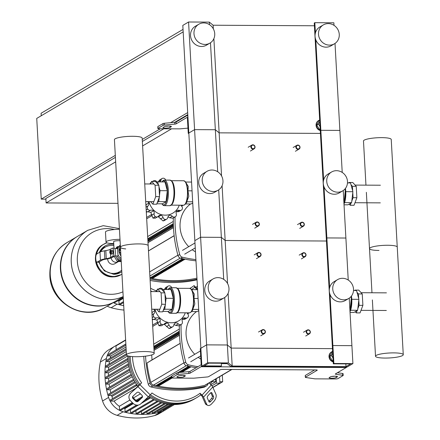 <?xml version="1.0" encoding="UTF-8"?>
<svg xmlns="http://www.w3.org/2000/svg" width="440" height="440" viewBox="0 0 440 440"><rect width="100%" height="100%" fill="white"/><g stroke="black" fill="none" stroke-linecap="round" stroke-linejoin="round"><path stroke-width="0.66" d="M346.654 366.993A2.739 0.875 90.3 0 1 346.28 367.505L335.379 373.951A1.826 0.325 176.8 0 0 335.291 374.061A1.826 0.325 176.8 0 0 335.748 374.248L342.733 375.276A1.826 0.325 -3.2 0 1 343.189 375.463A1.826 0.325 -3.2 0 1 343.096 375.579L337.937 378.625A1.826 0.325 -3.2 0 1 335.632 378.956L315.343 378.846A1.826 0.325 -3.2 0 1 314.55 378.796L305.795 377.504A1.826 0.325 -3.2 0 1 305.338 377.317A1.826 0.325 -3.2 0 1 305.432 377.207L317.174 370.271A1.826 0.325 176.8 0 0 317.268 370.156A1.826 0.325 176.8 0 0 316.019 369.919L222.624 369.413A1.826 0.325 -3.2 0 0 220.314 369.743L208.577 376.679A1.826 0.325 176.8 0 1 207.213 376.97L194.288 378.147A1.826 0.325 176.8 0 1 193.341 378.186L173.052 378.076A1.826 0.325 176.8 0 1 171.804 377.839L171.705 376.041A1.826 0.325 176.8 0 1 171.798 375.931L176.957 372.884A1.826 0.325 176.8 0 1 178.321 372.592L188.634 371.657A1.826 0.325 -3.2 0 0 189.998 371.366L200.899 364.925A0.913 0.292 90.3 0 0 201.135 363.858L200.282 348.612L200.86 348.271L201.861 366.207L220.886 366.311L221.463 365.97L204.171 365.877L208.78 363.154L226.804 363.253L230.604 366.366L347.149 366.999L352.908 363.594L333.883 363.49L333.305 363.831L350.603 363.924L345.994 366.647L232.183 366.031L228.377 362.918L207.625 362.802L201.861 366.207M346.28 367.505L200.998 366.718A2.739 0.875 -89.7 0 0 201.713 363.517L200.86 348.271L206.619 344.867L207.625 362.802M200.998 366.718L190.097 373.159A1.826 0.325 -3.2 0 1 188.733 373.45L178.426 374.385A1.826 0.325 176.8 0 0 177.062 374.677L171.897 377.724A1.826 0.325 176.8 0 0 171.804 377.839M337.359 376.904A3.652 0.649 176.8 0 0 337.546 376.684A3.652 0.649 176.8 0 0 334.466 376.211A3.652 0.649 176.8 0 0 330.44 376.866L329.291 377.548A3.652 0.649 176.8 0 0 329.104 377.773A3.652 0.649 176.8 0 0 332.184 378.241A3.652 0.649 176.8 0 0 336.204 377.586L337.359 376.904L337.337 376.481M184.003 376.761A3.652 0.649 -3.2 0 1 179.982 377.416A3.652 0.649 -3.2 0 1 176.902 376.948A3.652 0.649 -3.2 0 1 177.084 376.723L178.239 376.041A3.652 0.649 -3.2 0 1 182.264 375.386A3.652 0.649 -3.2 0 1 185.345 375.859A3.652 0.649 -3.2 0 1 185.157 376.079L184.003 376.761L183.931 375.425M179.685 375.628A3.652 0.649 176.8 0 0 182.457 375.381M334.664 376.206A3.652 0.649 -3.2 0 1 331.887 376.453M337.458 372.719L342.634 373.483A1.826 0.325 -3.2 0 1 343.09 373.67L343.189 375.463M305.338 377.317L305.239 375.524A1.826 0.325 -3.2 0 1 305.333 375.414L314.639 369.914M332.981 357.973L331.458 355.482L332.701 353.007M333.135 360.811L332.387 360.806L333.113 360.382M332.387 360.806L329.752 356.488L331.458 355.482M329.752 356.488L331.909 352.198L332.635 351.769M333.185 361.609A5.478 5.099 -120.6 0 1 329.406 356.983A5.478 5.099 -120.6 0 1 331.76 351.802A5.478 5.099 -120.6 0 1 332.613 351.406M333.201 361.922A5.478 5.099 -120.6 0 1 329.093 357.379A5.478 5.099 -120.6 0 1 331.414 352.006L331.76 351.802M188.848 133.37L188.249 133.37L187.396 118.118A0.913 0.292 -89.7 0 0 187.115 117.376A0.913 0.292 -89.7 0 0 187.061 117.392L176.16 123.833A1.826 0.325 -3.2 0 1 174.796 124.124L164.483 125.059A1.826 0.325 176.8 0 0 163.119 125.351L157.96 128.403A1.826 0.325 176.8 0 0 157.867 128.513L157.768 126.72A1.826 0.325 176.8 0 1 157.861 126.605L163.02 123.558A1.826 0.325 176.8 0 1 164.384 123.266L174.697 122.331A1.826 0.325 -3.2 0 0 176.061 122.04L186.962 115.599A2.739 0.875 90.3 0 1 187.127 115.55A2.739 0.875 90.3 0 1 187.974 117.783L200.86 348.271L206.619 344.867L227.376 344.982L228.377 362.918M168.52 126.055A3.652 0.649 -3.2 0 1 165.743 126.302M188.249 133.37L194.585 129.624L206.619 344.867L227.376 344.982L231.176 348.09L232.183 366.031M164.302 126.715L163.147 127.397A3.652 0.649 176.8 0 0 162.96 127.622A3.652 0.649 176.8 0 0 166.04 128.09A3.652 0.649 176.8 0 0 170.066 127.435L171.215 126.753A3.652 0.649 176.8 0 0 171.402 126.533A3.652 0.649 176.8 0 0 168.322 126.06A3.652 0.649 176.8 0 0 164.302 126.715M157.867 128.513A1.826 0.325 176.8 0 0 159.115 128.75L179.405 128.859A1.826 0.325 176.8 0 0 180.345 128.821L187.957 128.128M319.677 120.016A5.478 5.099 59.4 0 0 318.824 120.412A5.478 5.099 59.4 0 0 316.47 125.598A5.478 5.099 59.4 0 0 320.243 130.224M318.824 120.412L318.478 120.615A5.478 5.099 59.4 0 0 316.157 125.994A5.478 5.099 59.4 0 0 320.265 130.537M319.764 121.616L318.522 124.097L320.045 126.583M318.522 124.097L316.817 125.103L318.973 120.808L319.693 120.384M316.817 125.103L319.451 129.421L320.177 128.992M319.451 129.421L320.199 129.426M349.25 298.144L352.908 363.594M330.022 294.476L332.882 345.554L351.907 345.653L332.882 345.554L333.883 363.49M343.233 190.526L345.889 238.035L326.865 237.93L326.288 238.271L332.305 345.889L332.882 345.554L332.305 345.889L333.305 363.831M345.84 363.897L345.994 366.647M228.118 293.332L231.176 348.09L332.459 348.639L231.176 348.09L227.376 344.982L224.719 297.473M221.309 363.22L221.463 365.97M263.428 333.872A2.189 2.041 59.4 0 0 265.287 331.188A2.189 2.041 59.4 0 0 262.196 329.835A2.189 2.041 59.4 0 0 263.428 333.872M263.522 333.443A1.826 1.7 -120.6 0 1 261.696 331.639A1.826 1.7 -120.6 0 1 263.324 329.857A1.826 1.7 -120.6 0 1 265.155 331.661A1.826 1.7 -120.6 0 1 263.522 333.443M257.411 226.248A2.189 2.041 59.4 0 0 259.27 223.564A2.189 2.041 59.4 0 0 256.179 222.211A2.189 2.041 59.4 0 0 257.411 226.248M257.505 225.825A1.826 1.7 -120.6 0 1 255.679 224.021A1.826 1.7 -120.6 0 1 257.307 222.233A1.826 1.7 -120.6 0 1 259.138 224.037A1.826 1.7 -120.6 0 1 257.505 225.825M259.116 256.74A2.189 2.041 59.4 0 0 260.975 254.062A2.189 2.041 59.4 0 0 257.879 252.703A2.189 2.041 59.4 0 0 259.116 256.74M259.21 256.317A1.826 1.7 -120.6 0 1 257.384 254.513A1.826 1.7 -120.6 0 1 259.012 252.731A1.826 1.7 -120.6 0 1 260.843 254.529A1.826 1.7 -120.6 0 1 259.21 256.317M253.099 149.121A2.189 2.041 59.4 0 0 254.958 146.438A2.189 2.041 59.4 0 0 251.862 145.079A2.189 2.041 59.4 0 0 253.099 149.121M253.193 148.693A1.826 1.7 -120.6 0 1 251.367 146.889A1.826 1.7 -120.6 0 1 252.995 145.107A1.826 1.7 -120.6 0 1 254.826 146.911A1.826 1.7 -120.6 0 1 253.193 148.693M308.396 334.114A2.189 2.041 59.4 0 0 310.255 331.436A2.189 2.041 59.4 0 0 307.164 330.077A2.189 2.041 59.4 0 0 308.396 334.114M308.49 333.691A1.826 1.7 -120.6 0 1 306.664 331.887A1.826 1.7 -120.6 0 1 308.291 330.099A1.826 1.7 -120.6 0 1 310.123 331.903A1.826 1.7 -120.6 0 1 308.49 333.691M302.379 226.496A2.189 2.041 59.4 0 0 304.238 223.812A2.189 2.041 59.4 0 0 301.147 222.453A2.189 2.041 59.4 0 0 302.379 226.496M302.473 226.066A1.826 1.7 -120.6 0 1 300.647 224.263A1.826 1.7 -120.6 0 1 302.275 222.481A1.826 1.7 -120.6 0 1 304.106 224.279A1.826 1.7 -120.6 0 1 302.473 226.066M304.084 256.988A2.189 2.041 59.4 0 0 305.943 254.304A2.189 2.041 59.4 0 0 302.852 252.945A2.189 2.041 59.4 0 0 304.084 256.988M304.178 256.559A1.826 1.7 -120.6 0 1 302.352 254.755A1.826 1.7 -120.6 0 1 303.98 252.973A1.826 1.7 -120.6 0 1 305.811 254.777A1.826 1.7 -120.6 0 1 304.178 256.559M298.067 149.364A2.189 2.041 59.4 0 0 299.926 146.68A2.189 2.041 59.4 0 0 296.835 145.327A2.189 2.041 59.4 0 0 298.067 149.364M298.161 148.935A1.826 1.7 -120.6 0 1 296.334 147.136A1.826 1.7 -120.6 0 1 297.963 145.349A1.826 1.7 -120.6 0 1 299.794 147.153A1.826 1.7 -120.6 0 1 298.161 148.935M183.172 31.884L36.735 118.41L41.25 199.128L45.898 199.155M187.682 112.602L170.588 122.705M160.341 128.755L142.246 139.453M115.308 155.37L41.25 199.128M117.986 203.34L46.112 202.95L115.665 161.849M142.61 145.931L171.573 128.816M46.112 202.95L45.859 198.468L115.418 157.366M142.357 141.449L163.801 128.777M174.796 124.124L174.697 122.331L187.798 114.598M41.239 115.753L41.096 113.262L183.035 29.398M116.006 262.306A4.912 4.571 -120.6 0 1 111.144 257.978A4.912 4.571 59.4 0 0 116.006 262.306A4.912 4.571 59.4 0 0 118.239 261.712A4.912 4.571 -120.6 0 1 116.006 262.306M119.438 229.257A11.501 2.052 176.8 0 0 106.062 231.336A11.501 2.052 176.8 0 0 105.474 232.034L106.035 242.083A11.501 2.052 176.8 0 0 113.746 243.584M119.999 239.299A11.501 2.052 176.8 0 0 106.623 241.379A11.501 2.052 176.8 0 0 106.035 242.083M113.999 248.144L113.636 241.654A3.889 0.693 -3.2 0 1 113.834 241.417A3.889 0.693 -3.2 0 1 120.082 240.779M120.318 245.075A8.399 7.816 -120.6 0 0 117.596 249.227L117.882 254.353A8.399 7.816 -120.6 0 0 121.072 258.533M120.929 255.921A8.399 7.816 -120.6 0 1 118.96 250.833L120.472 247.819M121.198 260.783A7.304 6.793 -120.6 0 1 116.65 257.84A7.304 6.793 -120.6 0 1 115.962 256.718A7.304 6.793 -120.6 0 1 115.616 255.91M118.377 255.453L117.86 255.921L114.703 255.904M110.017 253.259A1.095 0.352 90.3 0 1 109.786 252.23A1.095 0.352 90.3 0 1 110.028 251.196A1.095 0.352 90.3 0 1 110.077 251.152A1.095 0.352 90.3 0 1 110.484 252.027A1.095 0.352 90.3 0 1 110.198 253.308A1.095 0.352 90.3 0 1 110.017 253.259L110.319 253.605A1.463 0.468 -89.7 0 0 110.479 253.693A1.463 0.468 -89.7 0 0 110.567 253.666A1.463 0.468 -89.7 0 0 110.952 252.098A1.463 0.468 -89.7 0 0 110.495 250.773A1.463 0.468 -89.7 0 0 110.407 250.795A1.463 0.468 -89.7 0 0 110.336 250.855A1.463 0.468 -89.7 0 0 110.27 250.943M110.748 250.8A1.463 0.468 90.3 0 1 110.836 250.773A1.463 0.468 90.3 0 1 111.298 252.098A1.463 0.468 90.3 0 1 110.913 253.671A1.463 0.468 90.3 0 1 110.825 253.693A1.463 0.468 90.3 0 1 110.737 253.666M110.38 250.817L111.062 250.245L112.618 250.25L113.053 251.851L112.822 253.841L110.6 254.221L110.457 253.688L110.825 253.693M111.062 250.245L111.496 251.84L111.265 253.831L110.6 254.221M113.053 251.851L111.496 251.84M112.822 253.841L111.265 253.831M96.949 262.169L98.681 262.174A3.652 1.171 -89.7 0 0 98.901 262.114L97.168 262.103A3.652 1.171 90.3 0 1 96.949 262.169A3.652 1.171 90.3 0 1 95.816 259.199L95.766 258.297A3.652 1.171 90.3 0 1 96.718 254.029L99.984 252.104L100.436 260.172A10.956 1.953 -3.2 0 1 104.868 258.913L106.266 258.671A10.956 1.953 176.8 0 0 110.699 257.411L112.613 256.278A4.109 1.315 90.3 0 0 113.702 251.862A4.109 1.315 90.3 0 0 112.409 248.133A4.109 1.315 90.3 0 0 112.162 248.204L110.248 249.337A10.956 1.953 -3.2 0 1 105.814 250.602L104.418 250.839A10.956 1.953 176.8 0 0 99.984 252.104M97.168 262.103L100.436 260.172M112.409 248.133L114.142 248.144A4.109 1.315 -89.7 0 1 115.429 251.873A4.109 1.315 -89.7 0 1 114.345 256.289L112.426 257.416A12.782 2.277 -3.2 0 1 107.255 258.891L105.859 259.132A9.13 1.628 176.8 0 0 102.163 260.183L98.901 262.114M116.919 248.617A7.304 6.793 -120.6 0 1 117.557 248.017M116.65 257.84L118.498 260.86L121.204 260.876M115.472 255.91L115.962 256.718M118.85 246.576L117.7 246.571L116.672 248.611M118.498 260.86L117.343 261.541L121.242 261.564M117.7 246.571L116.545 247.253L115.863 248.611M114.191 256.377L117.343 261.541M120.813 253.869L118.96 250.833A8.399 7.816 -120.6 0 1 120.357 245.768M117.178 248.617A7.849 7.304 -120.6 0 1 118.778 246.675M121.149 259.853A7.849 7.304 -120.6 0 1 117.084 255.921M120.654 251.048L120.109 250.157L120.555 249.266M118.96 250.833L120.109 250.157M115.341 301.4A37.609 34.991 -120.6 0 1 115.17 301.505A37.609 34.991 -120.6 0 1 98.104 306.075A37.609 34.991 -120.6 0 1 62.068 278.218A37.609 34.991 -120.6 0 1 76.901 236.742L66.765 242.732A37.609 34.991 59.4 0 0 51.931 284.213A37.609 34.991 59.4 0 0 87.962 312.065A37.609 34.991 59.4 0 0 105.028 307.494A37.609 34.991 -120.6 0 1 87.962 312.065A37.609 34.991 -120.6 0 1 51.931 284.213A37.609 34.991 -120.6 0 1 66.765 242.732L66.732 242.754A37.609 34.991 59.4 0 0 66.732 242.754A37.609 34.991 59.4 0 0 50.237 274.94A37.609 34.991 59.4 0 0 87.934 312.081A37.609 34.991 59.4 0 0 105.001 307.511A37.609 34.991 59.4 0 0 105.017 307.505L105.001 307.511C83.001 321.822 50.166 302.302 49.858 275.396C49.506 261.124 55.132 250.239 66.732 242.754M123.211 296.752L115.517 301.301A37.609 34.991 -120.6 0 1 98.445 305.872A37.609 34.991 -120.6 0 1 62.414 278.014A37.609 34.991 -120.6 0 1 77.248 236.539L87.736 230.346A37.609 34.991 59.4 0 0 72.897 271.821A37.609 34.991 59.4 0 0 108.933 299.673A37.609 34.991 59.4 0 0 123.2 296.577A37.609 34.991 -120.6 0 1 108.933 299.673A37.609 34.991 -120.6 0 1 72.897 271.821A37.609 34.991 -120.6 0 1 87.736 230.346A37.609 34.991 -120.6 0 1 87.747 230.335M122.936 291.825A33.434 31.108 -120.6 0 1 77.341 261.283A33.434 31.108 -120.6 0 1 107.179 228.608A33.434 31.108 -120.6 0 1 114.499 229.521M107.751 258.808A4.912 4.571 59.4 0 0 112.668 264.281A4.912 4.571 59.4 0 0 114.895 263.687L118.509 261.547M328.284 23.595A10.956 10.192 59.4 0 0 323.312 24.926A10.956 10.192 59.4 0 0 318.995 37.01A10.956 10.192 59.4 0 0 329.489 45.122A10.956 10.192 59.4 0 0 334.461 43.791A10.956 10.192 59.4 0 0 338.778 31.708A10.956 10.192 59.4 0 0 328.284 23.595M323.312 24.926L319.858 26.967A10.956 10.192 59.4 0 0 315.535 39.05A10.956 10.192 59.4 0 0 326.034 47.163A10.956 10.192 59.4 0 0 331.001 45.832L334.461 43.791M204.958 44.446A10.956 10.192 -120.6 0 1 194.464 36.333A10.956 10.192 -120.6 0 1 198.787 24.25A10.956 10.192 -120.6 0 1 203.759 22.919A10.956 10.192 -120.6 0 1 214.253 31.031A10.956 10.192 -120.6 0 1 209.93 43.115A10.956 10.192 -120.6 0 1 204.958 44.446M209.93 43.115L206.476 45.155A10.956 10.192 -120.6 0 1 201.504 46.486A10.956 10.192 -120.6 0 1 191.01 38.373A10.956 10.192 -120.6 0 1 195.327 26.296L198.787 24.25M315.403 32.923L314.831 22.682L333.856 22.787L333.999 25.339M335.011 43.439L339.873 130.411L320.848 130.306L320.27 130.647L326.288 238.271L326.865 237.93L329.643 287.628M315.783 39.771L323.625 180.01M314.831 22.682L314.254 23.023L320.27 130.647L320.848 130.306L339.873 130.411L342.221 172.42M213.879 38.621L219.142 132.847L320.425 133.397L219.142 132.847L215.341 129.734L194.585 129.624L188.826 133.029L182.809 25.405L188.568 22L194.585 129.624L215.341 129.734L217.69 171.749M314.408 25.773L213.125 25.223L213.329 28.842M213.125 25.223L209.325 22.11L209.468 24.662M210.48 42.763L215.341 129.734L219.142 132.847L221.551 175.929M209.325 22.11L188.568 22M144.716 351.538A13.893 2.475 -3.2 0 1 154.204 353.353A13.893 2.475 -3.2 0 1 135.949 356.719A13.893 2.475 -3.2 0 1 126.462 354.904A13.893 2.475 -3.2 0 1 144.716 351.538M154.204 353.353L148.187 245.729A13.893 2.475 176.8 0 0 138.699 243.914A13.893 2.475 176.8 0 0 120.445 247.28A13.893 2.475 -3.2 0 1 138.699 243.914A13.893 2.475 -3.2 0 1 148.187 245.729L142.17 138.105A13.893 2.475 176.8 0 0 132.682 136.29A13.893 2.475 176.8 0 0 114.428 139.656L126.462 354.904M125.725 248.919A13.893 2.475 -3.2 0 1 120.445 247.28M172.722 326.772L170.231 328.245L169.103 328.548L171.584 327.085A2.552 2.37 59.4 0 0 173.811 325.138A3.124 2.91 -120.6 0 1 175.571 322.938L174.763 323.411M181.28 324.407L178.816 325.864L181.297 324.401A2.552 2.37 59.4 0 0 181.313 324.39A2.552 2.37 59.4 0 1 178.321 323.895L175.764 325.402L173.993 324.489M178.838 325.853L175.764 325.402M175.571 322.938A3.124 2.91 -120.6 0 1 178.321 323.895M181.313 324.39A20.994 19.536 -120.6 0 0 181.368 324.357A2.552 2.37 59.4 0 0 182.287 321.459A3.124 2.91 -120.6 0 1 182.688 318.566A3.124 2.91 -120.6 0 1 185.444 317.999A2.552 2.37 59.4 0 0 188.183 316.888A20.994 19.536 -120.6 0 0 188.21 316.833A2.552 2.37 59.4 0 0 187.578 313.753A3.124 2.91 -120.6 0 1 186.863 312.818M187.325 317.807L184.833 319.275L182.254 319.391M178.305 288.305A2.552 2.37 59.4 0 0 177.903 288.305M171.699 287.722A2.552 2.37 59.4 0 0 169.274 285.83A20.994 19.536 -120.6 0 0 169.213 285.83A2.552 2.37 59.4 0 0 166.98 287.771A3.124 2.91 -120.6 0 1 166.001 289.52M164.373 289.509L165.583 287.606L168.069 286.138M155.881 291.599L156.948 290.015A20.994 19.536 -120.6 0 1 157.003 289.982L157.036 289.966M163.367 289.691A3.124 2.91 -120.6 0 1 162.476 289.014A2.552 2.37 59.4 0 0 159.478 288.519L159.423 288.552A2.552 2.37 59.4 0 0 158.873 289.041M153.483 309.221A3.124 2.91 -120.6 0 1 154.77 310.777L152.147 312.329L151.882 311.8M154.77 310.777A3.124 2.91 -120.6 0 1 154.022 313.572A2.552 2.37 59.4 0 0 153.731 316.646L152.202 317.548M152.02 314.226L152.147 312.329M152.207 317.625L153.764 316.707A2.552 2.37 59.4 0 0 156.629 317.84A3.124 2.91 -120.6 0 1 159.451 318.439L156.827 319.99L152.295 319.132M159 325.743L161.48 324.28A2.552 2.37 59.4 0 0 163.845 324.302L161.321 325.798L159 325.743A20.994 19.536 -120.6 0 1 158.945 325.71L156.827 319.99M159.451 318.439A3.124 2.91 -120.6 0 1 160.177 321.338A2.552 2.37 59.4 0 0 161.42 324.247L158.945 325.71M169.103 328.548A20.994 19.536 -120.6 0 1 169.043 328.548L164.439 324.44L163.691 324.395M171.584 327.085A20.994 19.536 -120.6 0 1 171.518 327.08L169.043 328.548M163.845 324.302A2.552 2.37 59.4 0 0 164.417 323.818A3.124 2.91 -120.6 0 1 167.062 322.889L164.439 324.44M167.062 322.889A3.124 2.91 -120.6 0 1 169.07 325.116A2.552 2.37 59.4 0 0 171.518 327.08M185.279 312.807A16.616 15.461 -120.6 0 1 169.587 322.668A16.616 15.461 -120.6 0 1 155.062 309.232M156.651 291.599L157.614 289.036L161.101 292.859L161.739 304.255L158.889 311.823L156.536 309.238M161.101 292.859L164.906 292.881L165.545 304.271L162.696 311.839L158.889 311.823M161.739 304.255L165.545 304.271M157.614 289.036L161.42 289.058L164.906 292.881M198.798 311.427L198.303 310.882M197.588 289.691L191.615 289.658L194.277 294.058L193.99 298.441L194.827 303.925L192.357 310.475M191.615 289.658L191.208 289.195A12.128 3.883 90.3 0 1 193.661 298.337A12.128 3.883 90.3 0 1 191.081 312.02A12.128 3.883 90.3 0 1 190.498 312.51M162.855 311.405L168.388 311.438L172.051 309.276L173.327 298.331L170.946 289.542L163.68 289.504L162.476 290.219M198.754 310.613L197.098 311.591L191.494 311.564M198.688 309.419L192.715 309.386M198.077 298.463L193.99 298.441M163.356 310.079L164.786 309.238L165.281 304.97M172.051 309.276L164.786 309.238M165.484 303.226L166.062 298.287L164.989 294.327M173.327 298.331L166.062 298.287M164.466 292.397L163.68 289.504M166.705 219.148L164.214 220.622L163.086 220.924L165.566 219.461A2.552 2.37 59.4 0 0 167.794 217.52A3.124 2.91 -120.6 0 1 169.554 215.314L168.746 215.787M175.263 216.788L172.799 218.24L169.746 217.778L167.976 216.865M169.554 215.314A3.124 2.91 -120.6 0 1 172.304 216.271A2.552 2.37 59.4 0 0 175.296 216.766A20.994 19.536 -120.6 0 0 175.351 216.733A2.552 2.37 59.4 0 0 176.27 213.835A3.124 2.91 -120.6 0 1 176.671 210.947A3.124 2.91 -120.6 0 1 179.427 210.375A2.552 2.37 59.4 0 0 182.166 209.27A20.994 19.536 -120.6 0 0 182.193 209.209A2.552 2.37 59.4 0 0 181.561 206.129A3.124 2.91 -120.6 0 1 180.846 205.194M181.308 210.183L178.816 211.657L176.237 211.772M172.288 180.681A2.552 2.37 59.4 0 0 171.886 180.681M165.682 180.097A2.552 2.37 59.4 0 0 163.257 178.206A20.994 19.536 -120.6 0 0 163.196 178.206A2.552 2.37 59.4 0 0 160.963 180.147A3.124 2.91 -120.6 0 1 159.984 181.896M158.356 181.885L159.566 179.988L162.052 178.514M149.864 183.975L150.931 182.397A20.994 19.536 -120.6 0 1 150.986 182.364L151.019 182.341M157.35 182.066A3.124 2.91 -120.6 0 1 156.459 181.396A2.552 2.37 59.4 0 0 153.461 180.901L153.406 180.928A2.552 2.37 59.4 0 0 152.856 181.423M147.466 201.597A3.124 2.91 -120.6 0 1 148.753 203.159L146.13 204.705L145.865 204.177M148.753 203.159A3.124 2.91 -120.6 0 1 148.005 205.948A2.552 2.37 59.4 0 0 147.714 209.022L146.185 209.924M146.003 206.608L146.13 204.705M146.19 210.001L147.746 209.083A2.552 2.37 59.4 0 0 150.612 210.221A3.124 2.91 -120.6 0 1 153.434 210.821L150.81 212.372L146.278 211.514M152.982 218.125L155.463 216.662A2.552 2.37 59.4 0 0 157.828 216.684L155.304 218.174L152.982 218.125A20.994 19.536 -120.6 0 1 152.928 218.091L150.81 212.372M153.434 210.821A3.124 2.91 -120.6 0 1 154.16 213.714A2.552 2.37 59.4 0 0 155.403 216.623L152.928 218.091M163.086 220.924A20.994 19.536 -120.6 0 1 163.026 220.924L158.422 216.821L157.674 216.772M165.566 219.461A20.994 19.536 -120.6 0 1 165.501 219.461L163.026 220.924M157.828 216.684A2.552 2.37 59.4 0 0 158.4 216.194A3.124 2.91 -120.6 0 1 161.046 215.27L158.422 216.821M161.046 215.27A3.124 2.91 -120.6 0 1 163.053 217.492A2.552 2.37 59.4 0 0 165.501 219.461M179.262 205.183A16.616 15.461 -120.6 0 1 163.57 215.05A16.616 15.461 -120.6 0 1 149.045 201.608M150.634 183.981L151.597 181.412L155.084 185.24L155.722 196.631L152.873 204.198L150.519 201.614M155.084 185.24L158.889 185.257L159.528 196.653L156.679 204.221L152.873 204.198M155.722 196.631L159.528 196.653M151.597 181.412L155.403 181.434L158.889 185.257M192.781 203.803L192.286 203.258M191.571 182.066L185.597 182.034L188.26 186.434L187.974 190.817L188.81 196.301L186.34 202.851M185.597 182.034L185.191 181.572A12.128 3.883 90.3 0 1 187.644 190.718A12.128 3.883 90.3 0 1 185.064 204.397A12.128 3.883 90.3 0 1 184.481 204.892M156.838 203.786L162.371 203.814L166.034 201.652L167.31 190.707L164.929 181.924L157.663 181.885L156.459 182.595M192.737 202.994L191.081 203.968L185.477 203.94M192.671 201.795L186.698 201.762M192.06 190.839L187.974 190.817M157.339 202.455L158.769 201.614L159.264 197.346M166.034 201.652L158.769 201.614M159.467 195.602L160.045 190.669L158.972 186.703M167.31 190.707L160.045 190.669M158.45 184.773L157.663 181.885M355.179 311.729L356.235 312.889L360.036 312.911L362.89 305.344L362.252 293.953L358.765 290.125L354.959 290.109L354.794 290.543M362.89 305.344L359.084 305.322L358.798 300.267M358.705 298.59L358.446 293.931L357.022 292.369M362.252 293.953L358.446 293.931M355.361 290.543L354.959 290.109M356.235 312.889L357.099 310.596M357.819 308.682L359.084 305.322M350.048 312.422L353.975 312.444L357.632 310.283L358.908 299.338L356.527 290.548L353.496 290.532M351.835 299.299L358.908 299.338M350.664 310.244L357.632 310.283M349.162 204.111L350.218 205.266L354.019 205.288L356.873 197.72L356.235 186.329L352.748 182.507L348.942 182.485L348.777 182.919M356.873 197.72L353.067 197.698L352.781 192.643M352.688 190.965L352.429 186.307L351.005 184.745M356.235 186.329L352.429 186.307M349.344 182.919L348.942 182.485M350.218 205.266L351.082 202.972M351.802 201.058L353.067 197.698M344.031 204.798L347.958 204.82L351.615 202.659L352.891 191.714L350.51 182.93L347.479 182.913M345.818 191.675L352.891 191.714M344.647 202.62L351.615 202.659M385.006 358.067A13.893 2.475 176.8 0 0 403.266 354.701A13.893 2.475 176.8 0 0 393.773 352.886A13.893 2.475 176.8 0 0 375.518 356.252A13.893 2.475 176.8 0 0 385.006 358.067M387.756 245.262A13.893 2.475 -3.2 0 1 397.249 247.077A13.893 2.475 176.8 0 0 387.756 245.262A13.893 2.475 176.8 0 0 369.501 248.628A13.893 2.475 -3.2 0 1 387.756 245.262M365.954 185.147L363.484 141.009A13.893 2.475 -3.2 0 1 381.739 137.643A13.893 2.475 -3.2 0 1 391.232 139.458L403.266 354.701M366.355 192.308L369.501 248.628A13.893 2.475 176.8 0 0 378.989 250.443M210.381 384.219A45.645 42.465 59.4 0 0 212.097 381.161M150.392 394.713A45.645 42.465 59.4 0 0 196.708 397.656A45.645 42.465 59.4 0 0 200.811 394.873L200.073 393.239L202.026 395.159A3.652 1.287 42.4 0 1 203.517 397.161L206.652 404.212L205.326 403.552L202.197 396.5A1.826 0.643 -137.6 0 0 201.448 395.5L200.811 394.873M130.185 356.367A45.645 42.465 59.4 0 0 130.251 358.127A45.645 42.465 59.4 0 0 139.882 384.395L141.625 382.778L139.887 384.681A3.652 0.369 134.6 0 1 137.924 386.661L130.79 393.002L139.882 384.395M129.096 358.809A45.645 42.465 59.4 0 0 138.963 385.391A45.645 42.465 -120.6 0 1 129.096 358.809A45.645 42.465 -120.6 0 1 129.025 356.175A45.645 42.465 59.4 0 0 129.096 358.809M149.551 395.61A45.645 42.465 59.4 0 0 195.558 398.338A45.645 42.465 -120.6 0 1 149.551 395.61M207.988 395.659L210.293 393.14A1.826 1.073 -63.4 0 1 211.618 392.645A1.826 1.073 -63.4 0 1 211.954 393.019L213.565 396.644A1.826 1.073 -63.4 0 1 212.922 399.047L210.617 401.566A1.826 1.073 -63.4 0 1 209.292 402.061A1.826 1.073 -63.4 0 1 208.956 401.687L207.345 398.068A1.826 1.073 -63.4 0 1 207.988 395.659M208.791 401.319A1.826 1.073 116.6 0 0 209.292 400.906L211.596 398.387A1.826 1.073 116.6 0 0 212.24 395.978L210.799 392.728M139.359 392.755L141.95 395.302A1.826 1.655 32 0 1 142.021 397.711L138.144 401.302A1.826 1.655 32 0 1 135.63 401.165L133.04 398.613A1.826 1.655 32 0 1 132.968 396.204L136.846 392.612A1.826 1.655 32 0 1 139.359 392.755M132.963 396.215A1.826 1.655 -148 0 0 133.447 397.964L136.037 400.51A1.826 1.655 -148 0 0 138.55 400.653L142.428 397.062A1.826 1.655 -148 0 0 142.434 397.05M206.652 404.212A5.478 3.212 -63.4 0 0 207.658 405.328A5.478 3.212 -63.4 0 0 211.629 403.854L213.934 401.33A5.478 3.212 -63.4 0 0 215.87 394.119L212.735 387.068A3.652 1.287 -137.6 0 0 211.244 385.066L209.292 383.147A43.819 40.772 -120.6 0 0 209.611 382.635M205.326 403.552A5.478 3.212 116.6 0 0 206.338 404.663L207.658 405.328M130.383 393.657A5.478 4.966 32 0 0 129.619 394.576A5.478 4.966 32 0 0 130.597 400.879L133.183 403.431A5.478 4.966 32 0 0 140.734 403.854L148.274 396.864A3.652 0.369 -45.4 0 0 150.238 394.878L151.976 392.975A43.819 40.772 -120.6 0 0 200.073 393.239M130.79 393.002A5.478 4.966 -148 0 0 130.026 393.927L129.619 394.576M152.339 319.968A43.819 40.772 -120.6 0 1 153.302 319.44M141.625 382.778A43.819 40.772 -120.6 0 1 132.506 356.598M196.708 397.656L194.403 399.02A45.645 42.465 -120.6 0 1 148.676 396.484M138.001 386.315A45.645 42.465 -120.6 0 1 127.947 359.486A45.645 42.465 -120.6 0 1 127.881 355.894M216.2 378.741L216.447 383.163L211.937 385.831M219.544 376.761L219.907 383.185L216.447 383.163M219.907 383.185L212.861 387.349M210.81 384.643L215.771 381.711L215.622 379.082M211.827 381.689L215.771 381.711M219.824 381.733L222.684 381.75L212.933 387.514M222.316 375.127L222.684 381.75M126.275 351.571L109.428 361.532L106.53 361.515A0.55 0.512 -120.6 0 1 106.216 360.503L126.115 348.75M109.043 364.05A73.117 68.029 -120.6 0 1 109.428 361.532M127.815 355.872L108.691 367.175L105.798 367.158A0.55 0.512 -120.6 0 1 105.484 366.152L126.401 353.793M108.499 369.837A73.117 68.029 -120.6 0 1 108.691 367.175M128.073 361.196L108.4 372.823L105.49 372.807A0.55 0.512 -120.6 0 1 105.182 371.795L127.897 358.375M108.416 375.601A73.117 68.029 -120.6 0 1 108.4 372.823M128.859 366.465L108.543 378.472L105.6 378.455A0.55 0.512 -120.6 0 1 105.292 377.443L128.387 363.798M108.779 381.343A73.117 68.029 -120.6 0 1 108.543 378.472M130.24 371.641L109.115 384.12L106.123 384.104A0.55 0.512 -120.6 0 1 105.814 383.097L129.487 369.105M109.588 387.074A73.117 68.029 -120.6 0 1 109.115 384.12M132.22 376.717L110.121 389.774L107.058 389.757A0.55 0.512 -120.6 0 1 106.75 388.751L131.197 374.303M110.836 392.793A73.117 68.029 -120.6 0 1 110.121 389.774M134.838 381.684L111.573 395.434L108.422 395.417A0.55 0.512 -120.6 0 1 108.114 394.405L133.535 379.385M112.689 398.569A16.891 15.714 -120.6 0 1 111.898 396.5A73.117 68.029 -120.6 0 1 111.573 395.434M125.851 343.981L116.182 349.69L115.973 345.928A0.55 0.512 -120.6 0 1 116.243 345.444M115.346 350.3A16.891 15.714 -120.6 0 1 116.182 349.69M126.016 346.99L110.963 355.889L107.932 355.872A0.55 0.512 -120.6 0 1 107.624 354.866L125.857 344.091M110.11 358.204A16.891 15.714 -120.6 0 1 110.963 355.889M136.07 388.108L114.092 401.093L110.462 401.077A0.55 0.512 -120.6 0 1 109.972 400.763A20.537 19.113 -120.6 0 1 108.609 397.408A76.769 71.429 -120.6 0 1 107.894 394.993A76.769 71.429 -120.6 0 1 106.519 389.301A76.769 71.429 -120.6 0 1 105.578 383.603A76.769 71.429 -120.6 0 1 105.05 377.916A76.769 71.429 -120.6 0 1 104.94 372.224A76.769 71.429 -120.6 0 1 105.248 366.536A76.769 71.429 -120.6 0 1 105.985 360.85A76.769 71.429 -120.6 0 1 106.431 358.446A20.537 19.113 -120.6 0 1 107.421 355.102A20.537 19.113 -120.6 0 1 115.071 346.077A20.537 19.113 -120.6 0 1 116.226 345.45L125.62 339.9M174.411 404.564L163.939 410.745A0.55 0.512 -120.6 0 1 163.141 410.273L163.119 409.833M166.188 409.42A20.537 19.113 -120.6 0 1 165.083 410.13A20.537 19.113 -120.6 0 1 163.906 410.768A20.537 19.113 -120.6 0 1 160.749 411.966A76.769 71.429 -120.6 0 1 158.461 412.555A0.55 0.512 -120.6 0 1 157.795 412.033L157.729 410.889M137.451 385.589L136.67 385.589A0.55 0.512 -120.6 0 1 136.362 384.577A0.55 0.512 -120.6 0 1 136.614 384.511L136.675 384.511M132.869 403.117L120.357 410.514A0.55 0.512 -120.6 0 1 119.884 410.526A20.537 19.113 -120.6 0 1 109.972 400.763A0.55 0.512 -120.6 0 1 110.154 400.065L136.362 384.577M138.166 405.081L125.901 412.33A0.55 0.512 -120.6 0 1 125.538 412.379A76.769 71.429 -120.6 0 1 123.178 411.763A20.537 19.113 -120.6 0 1 119.884 410.526A0.55 0.512 -120.6 0 1 119.559 410.036L119.345 406.274A16.891 15.714 -120.6 0 1 114.092 401.093M154.38 399.872L131.412 413.441A0.55 0.512 -120.6 0 1 131.082 413.501A76.769 71.429 -120.6 0 1 125.538 412.379A0.55 0.512 -120.6 0 1 125.103 411.851L124.922 408.584L133.364 403.596M137.643 401.071L138.913 400.318M119.345 406.274L129.894 400.043M133.436 397.947L140.437 393.811M158.158 401.555L136.895 414.117A0.55 0.512 -120.6 0 1 136.097 413.644L135.938 410.768M161.882 402.826L142.357 414.359A0.55 0.512 -120.6 0 1 142.109 414.425A76.769 71.429 -120.6 0 1 136.609 414.183A76.769 71.429 -120.6 0 1 131.082 413.501A0.55 0.512 -120.6 0 1 130.614 412.968L130.438 409.794L138.54 405.009M141.163 403.458L150.706 397.82M165.495 403.716L147.791 414.178A0.55 0.512 -120.6 0 1 147.582 414.238A76.769 71.429 -120.6 0 1 142.109 414.425A0.55 0.512 -120.6 0 1 141.559 413.886L141.422 411.444M124.922 408.584A73.117 68.029 -120.6 0 1 124.025 408.342M168.933 404.267L153.203 413.562A0.55 0.512 -120.6 0 1 153.032 413.622A76.769 71.429 -120.6 0 1 147.582 414.238A0.55 0.512 -120.6 0 1 146.993 413.699L146.883 411.686M172.095 404.525L158.593 412.506A0.55 0.512 -120.6 0 1 158.461 412.555A76.769 71.429 -120.6 0 1 153.032 413.622A0.55 0.512 -120.6 0 1 152.405 413.089L152.317 411.499M165.083 410.13L159.032 413.705A20.537 19.113 -120.6 0 1 154.698 415.542A76.769 71.429 -120.6 0 1 117.128 415.338A20.537 19.113 -120.6 0 1 102.559 400.983A76.769 71.429 -120.6 0 1 100.38 362.021A20.537 19.113 -120.6 0 1 109.021 349.652L115.071 346.077M150.716 290.911A45.645 42.465 59.4 0 0 152.108 291.577M191.51 289.536A45.645 42.465 59.4 0 0 194.794 287.249L194.056 285.615L196.009 287.54A3.652 1.287 42.4 0 1 197.5 289.542L197.566 289.691M196.537 289.685L196.18 288.877A1.826 0.643 -137.6 0 0 195.431 287.875L194.794 287.249M146.322 212.344A43.819 40.772 -120.6 0 1 147.285 211.816M194.056 285.615A43.819 40.772 -120.6 0 1 189.888 288.387M156.189 290.802A43.819 40.772 -120.6 0 1 150.562 288.239M123.261 297.616L114.34 302.891A0.55 0.512 -120.6 0 1 113.867 302.902A20.537 19.113 -120.6 0 1 113.284 302.616M123.536 302.55L119.884 304.706A0.55 0.512 -120.6 0 1 119.521 304.755A76.769 71.429 -120.6 0 1 117.161 304.145A20.537 19.113 -120.6 0 1 113.867 302.902A0.55 0.512 -120.6 0 1 113.542 302.462M123.706 305.646A76.769 71.429 -120.6 0 1 119.521 304.755A0.55 0.512 -120.6 0 1 119.086 304.233L118.905 300.966L123.299 298.364M118.905 300.966A73.117 68.029 -120.6 0 1 118.008 300.724M123.954 310.079A76.769 71.429 -120.6 0 1 111.111 307.714A20.537 19.113 -120.6 0 1 107.239 306.191M158.835 385.451L158.857 385.913A118.674 110.418 -120.6 0 1 156.233 385.358L156.811 385.017A118.674 110.418 59.4 0 0 159.434 385.572L158.857 385.913M160.182 384.654L160.21 385.116A118.674 110.418 -120.6 0 1 157.586 384.56L158.163 384.219A118.674 110.418 59.4 0 0 160.787 384.775L160.21 385.116M161.535 383.856L161.562 384.313A118.674 110.418 -120.6 0 1 158.939 383.763L159.511 383.422A118.674 110.418 59.4 0 0 162.14 383.972L161.562 384.313M162.888 383.053L162.916 383.515A118.674 110.418 -120.6 0 1 160.287 382.965L160.864 382.624A118.674 110.418 59.4 0 0 163.488 383.174L162.916 383.515M164.241 382.256L164.263 382.718A118.674 110.418 -120.6 0 1 161.639 382.168L162.217 381.827A118.674 110.418 59.4 0 0 164.84 382.377L164.263 382.718M165.589 381.458L165.616 381.92A118.674 110.418 -120.6 0 1 162.993 381.365L163.57 381.024A118.674 110.418 59.4 0 0 166.194 381.579L165.616 381.92M166.941 380.661L166.969 381.123A118.674 110.418 -120.6 0 1 164.346 380.567L164.918 380.226A118.674 110.418 59.4 0 0 167.547 380.782L166.969 381.123M168.295 379.858L168.322 380.32A118.674 110.418 -120.6 0 1 165.693 379.77L166.271 379.429A118.674 110.418 59.4 0 0 168.894 379.979L168.322 380.32M169.648 379.06L169.67 379.522A118.674 110.418 -120.6 0 1 167.046 378.972L167.624 378.631A118.674 110.418 59.4 0 0 170.247 379.181L169.67 379.522M170.995 378.263L171.023 378.725A118.674 110.418 -120.6 0 1 168.399 378.175L168.977 377.834A118.674 110.418 59.4 0 0 171.6 378.384L171.023 378.725M171.804 377.812A118.674 110.418 -120.6 0 1 169.752 377.372L170.324 377.031A118.674 110.418 59.4 0 0 171.776 377.344M171.743 376.717A118.674 110.418 -120.6 0 1 171.1 376.574L171.677 376.233A118.674 110.418 59.4 0 0 171.715 376.244M178.041 372.62A118.674 110.418 -120.6 0 1 177.859 372.581L178.437 372.24A118.674 110.418 59.4 0 0 179.542 372.482M181.808 371.872L181.83 372.273M181.621 372.295A118.674 110.418 -120.6 0 1 179.212 371.784L179.79 371.443A118.674 110.418 59.4 0 0 182.413 371.993L181.957 372.262M183.161 371.074L183.189 371.536A118.674 110.418 -120.6 0 1 180.565 370.986L181.137 370.645A118.674 110.418 59.4 0 0 183.761 371.195L183.189 371.536M184.514 370.277L184.536 370.739A118.674 110.418 -120.6 0 1 181.913 370.183L182.49 369.848A118.674 110.418 59.4 0 0 185.114 370.398L184.536 370.739M185.862 369.479L185.889 369.941A118.674 110.418 -120.6 0 1 183.266 369.386L183.843 369.045A118.674 110.418 59.4 0 0 186.466 369.6L185.889 369.941M187.215 368.682L187.242 369.138A118.674 110.418 -120.6 0 1 184.619 368.588L185.191 368.247A118.674 110.418 59.4 0 0 187.82 368.803L187.242 369.138M188.568 367.879L188.595 368.341A118.674 110.418 -120.6 0 1 185.966 367.791L186.544 367.45A118.674 110.418 59.4 0 0 189.167 368L188.595 368.341M189.921 367.081L189.943 367.543A118.674 110.418 -120.6 0 1 187.319 366.993L187.897 366.652A118.674 110.418 59.4 0 0 190.52 367.202L189.943 367.543M147.004 362.984L180.169 343.382L147.004 362.984A118.674 110.418 59.4 0 0 150.827 382.371A3.652 3.399 59.4 0 0 153.555 385.061A118.674 110.418 59.4 0 0 204.754 385.341A3.652 3.399 59.4 0 0 205.629 384.989L231.902 369.463M152.818 277.827L152.84 278.289A118.674 110.418 -120.6 0 1 150.216 277.739L150.794 277.398A118.674 110.418 59.4 0 0 153.417 277.948L152.84 278.289M154.165 277.03L154.193 277.492A118.674 110.418 -120.6 0 1 151.569 276.936L152.147 276.601A118.674 110.418 59.4 0 0 154.77 277.151L154.193 277.492M155.518 276.232L155.546 276.694A118.674 110.418 -120.6 0 1 152.922 276.139L153.494 275.798A118.674 110.418 59.4 0 0 156.123 276.353L155.546 276.694M156.871 275.435L156.899 275.891A118.674 110.418 -120.6 0 1 154.27 275.341L154.847 275A118.674 110.418 59.4 0 0 157.471 275.555L156.899 275.891M158.224 274.632L158.246 275.094A118.674 110.418 -120.6 0 1 155.623 274.544L156.2 274.203A118.674 110.418 59.4 0 0 158.823 274.753L158.246 275.094M159.572 273.834L159.599 274.296A118.674 110.418 -120.6 0 1 156.976 273.746L157.553 273.405A118.674 110.418 59.4 0 0 160.177 273.955L159.599 274.296M160.924 273.037L160.952 273.499A118.674 110.418 -120.6 0 1 158.329 272.943L158.901 272.608A118.674 110.418 59.4 0 0 161.53 273.158L160.952 273.499M162.278 272.239L162.305 272.701A118.674 110.418 -120.6 0 1 159.676 272.146L160.254 271.805A118.674 110.418 59.4 0 0 162.877 272.36L162.305 272.701M163.631 271.442L163.653 271.898A118.674 110.418 -120.6 0 1 161.029 271.348L161.607 271.007A118.674 110.418 59.4 0 0 164.23 271.562L163.653 271.898M164.978 270.639L165.006 271.101A118.674 110.418 -120.6 0 1 162.382 270.551L162.96 270.21A118.674 110.418 59.4 0 0 165.583 270.76L165.006 271.101M166.331 269.841L166.359 270.303A118.674 110.418 -120.6 0 1 163.735 269.753L164.307 269.412A118.674 110.418 59.4 0 0 166.93 269.962L166.359 270.303M167.684 269.044L167.706 269.506A118.674 110.418 -120.6 0 1 165.083 268.95L165.66 268.615A118.674 110.418 59.4 0 0 168.284 269.165L167.706 269.506M169.037 268.246L169.059 268.708A118.674 110.418 -120.6 0 1 166.436 268.153L167.013 267.812A118.674 110.418 59.4 0 0 169.637 268.367L169.059 268.708M170.385 267.449L170.412 267.905A118.674 110.418 -120.6 0 1 167.788 267.355L168.366 267.014A118.674 110.418 59.4 0 0 170.989 267.57L170.412 267.905M171.738 266.646L171.765 267.108A118.674 110.418 -120.6 0 1 169.142 266.558L169.714 266.216A118.674 110.418 59.4 0 0 172.337 266.767L171.765 267.108M173.09 265.848L173.113 266.31A118.674 110.418 -120.6 0 1 170.489 265.76L171.066 265.419A118.674 110.418 59.4 0 0 173.69 265.969L173.113 266.31M174.444 265.051L174.465 265.513A118.674 110.418 -120.6 0 1 171.842 264.957L172.42 264.616A118.674 110.418 59.4 0 0 175.043 265.172L174.465 265.513M175.791 264.253L175.819 264.715A118.674 110.418 -120.6 0 1 173.195 264.16L173.773 263.819A118.674 110.418 59.4 0 0 176.396 264.374L175.819 264.715M177.144 263.456L177.172 263.912A118.674 110.418 -120.6 0 1 174.548 263.362L175.12 263.021A118.674 110.418 59.4 0 0 177.744 263.577L177.172 263.912M178.497 262.653L178.519 263.115A118.674 110.418 -120.6 0 1 175.896 262.565L176.473 262.224A118.674 110.418 59.4 0 0 179.097 262.774L178.519 263.115M179.845 261.855L179.872 262.317A118.674 110.418 -120.6 0 1 177.249 261.767L177.826 261.426A118.674 110.418 59.4 0 0 180.45 261.976L179.872 262.317M181.198 261.058L181.225 261.52A118.674 110.418 -120.6 0 1 178.602 260.964L179.174 260.623A118.674 110.418 59.4 0 0 181.803 261.179L181.225 261.52M182.551 260.26L182.578 260.722A118.674 110.418 -120.6 0 1 179.949 260.166L180.527 259.826A118.674 110.418 59.4 0 0 183.15 260.381L182.578 260.722M183.904 259.463L183.926 259.919A118.674 110.418 -120.6 0 1 181.302 259.369L181.88 259.028A118.674 110.418 59.4 0 0 184.503 259.578L183.926 259.919M174.152 235.763L148.478 250.932L174.152 235.757M149.99 278.014A118.674 110.418 59.4 0 0 196.939 278.135M151.569 360.184L149.061 361.724L151.569 360.195M152.922 359.387L150.414 360.927L152.922 359.398M154.275 358.584L151.767 360.124L154.275 358.6M153.956 348.849L154.336 349.074L153.978 349.289M155.623 357.786L153.12 359.326L155.628 357.803M153.863 347.209L155.689 348.277L155.111 348.618L153.901 347.908M155.073 347.914L155.111 348.618M156.976 356.989L154.468 358.529L156.976 357M153.808 346.236L154.357 345.911L157.041 347.479L156.464 347.815L153.808 346.264M156.426 347.116L156.464 347.815M158.329 356.191L155.821 357.731L158.329 356.202M155.711 345.109L158.389 346.676L157.817 347.017L155.133 345.45L155.711 345.109M157.779 346.319L157.817 347.017M159.681 355.394L157.173 356.934L159.681 355.405M157.064 344.311L159.742 345.879L159.165 346.22L156.486 344.652L157.064 344.311M159.126 345.521L159.165 346.22M161.029 354.591L158.521 356.131L161.035 354.607M158.411 343.514L161.095 345.081L160.518 345.422L157.839 343.855L158.411 343.514M160.479 344.724L160.518 345.422M162.382 353.793L159.874 355.333L162.382 353.81M159.764 342.716L162.448 344.284L161.871 344.625L159.187 343.057L159.764 342.716M161.832 343.921L161.871 344.625M163.735 352.995L161.227 354.536L163.735 353.007M161.117 341.918L163.796 343.486L163.224 343.822L160.54 342.254L161.117 341.918M163.185 343.123L163.224 343.822M165.088 352.198L162.58 353.738L165.088 352.209M162.47 341.116L165.149 342.683L164.571 343.024L161.893 341.457L162.47 341.116M164.532 342.326L164.571 343.024M166.436 351.401L163.928 352.941L166.436 351.411M163.818 340.318L166.502 341.886L165.924 342.227L163.246 340.659L163.818 340.318M165.886 341.528L165.924 342.227M167.788 350.598L165.281 352.138L167.788 350.614M165.171 339.52L167.855 341.088L167.277 341.429L164.593 339.861L165.171 339.52M167.239 340.731L167.277 341.429M169.142 349.8L166.634 351.34L169.142 349.817M166.524 338.723L169.202 340.291L168.63 340.632L165.946 339.064L166.524 338.723M168.591 339.928L168.63 340.632M170.495 349.002L167.987 350.543L170.495 349.014M167.877 337.925L170.555 339.493L169.978 339.829L167.299 338.261L167.877 337.925M169.939 339.13L169.978 339.829M171.842 348.205L169.334 349.745L171.842 348.216M169.224 337.123L171.908 338.69L171.331 339.031L168.652 337.464L169.224 337.123M171.292 338.333L171.331 339.031M173.195 347.408L170.687 348.942L173.195 347.418M170.577 336.325L173.261 337.893L172.684 338.234L170 336.666L170.577 336.325M172.645 337.535L172.684 338.234M174.548 346.605L172.04 348.145L174.548 346.621M171.93 335.527L174.609 337.095L174.037 337.436L171.353 335.868L171.93 335.527M173.993 336.738L174.037 337.436M175.901 345.807L173.393 347.347L175.901 345.824M173.283 334.73L175.962 336.298L175.384 336.639L172.706 335.071L173.283 334.73M175.346 335.935L175.384 336.639M177.249 345.01L174.74 346.55L177.249 345.02M174.631 333.933L177.315 335.5L176.737 335.836L174.059 334.268L174.631 333.933M176.698 335.137L176.737 335.836M178.602 344.212L176.094 345.752L178.602 344.223M175.984 333.13L178.668 334.697L178.09 335.038L175.406 333.471L175.984 333.13M178.052 334.34L178.09 335.038M180.163 343.343L152.009 359.904L151.729 354.926M179.438 334.241L176.759 332.673L177.337 332.332L179.41 333.548L179.432 334.109M179.377 332.613L178.112 331.875L178.69 331.534L179.355 331.925M179.487 335.264L154.033 350.3M179.311 329.065L153.692 344.201M146.993 362.984L152.009 359.904M197.918 366.685A126.093 117.315 -120.6 0 1 188.496 364.843A3.652 3.399 -120.6 0 1 185.735 362.125A126.093 117.315 -120.6 0 1 181.077 324.527M208.093 383.532A126.093 117.315 -120.6 0 1 208.093 383.543A3.652 3.399 -120.6 0 1 205.634 386.232A126.093 117.315 -120.6 0 1 152.774 385.946A3.652 3.399 -120.6 0 1 150.018 383.229A126.093 117.315 -120.6 0 1 145.541 356.142M205.634 386.232L203.907 387.255A3.652 3.399 59.4 0 0 204.804 386.898L206.531 385.875M203.907 387.255A126.093 117.315 -120.6 0 1 151.047 386.969L152.774 385.946M179.35 325.55A126.093 117.315 59.4 0 0 184.008 363.143A3.652 3.399 59.4 0 0 186.764 365.866A126.093 117.315 59.4 0 0 196.191 367.708M150.018 383.229L148.291 384.252A3.652 3.399 59.4 0 0 151.047 386.969M148.291 384.252A126.093 117.315 -120.6 0 1 143.77 356.345M174.141 235.648L148.478 250.894M147.939 241.23L148.319 241.45L147.961 241.665M147.846 239.586L149.672 240.653L149.094 240.994L147.884 240.284M149.055 240.295L149.094 240.994M147.791 238.612L148.34 238.288L151.024 239.855L150.447 240.196L147.791 238.645M150.409 239.492L150.447 240.196M152.312 248.567L149.804 250.107L152.312 248.578M149.694 237.49L152.372 239.058L151.8 239.399L149.116 237.831L149.694 237.49M151.762 238.695L151.8 239.399M153.665 247.77L151.156 249.31L153.665 247.781M151.047 236.687L153.725 238.255L153.148 238.596L150.469 237.028L151.047 236.687M153.109 237.897L153.148 238.596M155.012 246.972L152.504 248.512L155.018 246.983M152.394 235.889L155.078 237.457L154.501 237.798L151.822 236.231L152.394 235.889M154.462 237.1L154.501 237.798M156.365 246.174L153.857 247.709L156.365 246.186M153.747 235.092L156.431 236.66L155.854 237.001L153.17 235.433L153.747 235.092M155.815 236.302L155.854 237.001M157.718 245.372L155.21 246.912L157.718 245.388M155.1 234.295L157.779 235.862L157.207 236.203L154.523 234.636L155.1 234.295M157.168 235.499L157.207 236.203M159.071 244.574L156.563 246.114L159.071 244.585M156.453 233.497L159.132 235.065L158.554 235.406L155.876 233.838L156.453 233.497M158.516 234.702L158.554 235.406M160.419 243.777L157.911 245.316L160.419 243.788M157.801 232.694L160.485 234.262L159.907 234.603L157.229 233.035L157.801 232.694M159.869 233.904L159.907 234.603M161.772 242.979L159.264 244.519L161.772 242.99M159.154 231.897L161.838 233.464L161.26 233.805L158.576 232.238L159.154 231.897M161.222 233.107L161.26 233.805M163.125 242.181L160.617 243.716L163.125 242.193M160.507 231.099L163.185 232.667L162.613 233.007L159.929 231.44L160.507 231.099M162.569 232.309L162.613 233.007M164.478 241.379L161.97 242.919L164.478 241.395M161.86 230.302L164.538 231.869L163.961 232.21L161.282 230.643L161.86 230.302M163.922 231.506L163.961 232.21M165.825 240.581L163.317 242.121L165.825 240.592M163.207 229.504L165.891 231.072L165.314 231.413L162.635 229.845L163.207 229.504M165.275 230.709L165.314 231.413M167.178 239.784L164.67 241.323L167.178 239.795M164.56 228.701L167.244 230.269L166.666 230.61L163.982 229.042L164.56 228.701M166.628 229.911L166.666 230.61M168.531 238.986L166.023 240.526L168.531 238.997M165.913 227.904L168.591 229.471L168.02 229.812L165.336 228.245L165.913 227.904M167.976 229.114L168.02 229.812M169.884 238.183L167.376 239.723L169.884 238.2M167.266 227.106L169.945 228.674L169.367 229.014L166.689 227.447L167.266 227.106M169.329 228.316L169.367 229.014M171.232 237.386L168.724 238.926L171.232 237.402M168.614 226.309L171.298 227.876L170.72 228.217L168.041 226.65L168.614 226.309M170.681 227.513L170.72 228.217M172.585 236.588L170.077 238.128L172.585 236.599M169.966 225.511L172.651 227.079L172.073 227.42L169.389 225.852L169.966 225.511M172.035 226.716L172.073 227.42M173.938 235.791L171.43 237.331L173.938 235.802M173.421 226.617L170.742 225.049L171.32 224.708L173.393 225.924L173.415 226.485M174.147 235.703L172.782 236.533L174.147 235.691M173.36 224.994L172.095 224.252L172.673 223.911L173.338 224.301M173.47 227.639L148.016 242.682M173.294 221.441L147.675 236.577M195.905 259.611A126.093 117.315 -120.6 0 1 182.479 257.219A3.652 3.399 -120.6 0 1 179.718 254.502A126.093 117.315 -120.6 0 1 175.06 216.909M196.999 279.191A126.093 117.315 -120.6 0 1 150.051 279.059M197.032 279.829A126.093 117.315 -120.6 0 1 150.128 280.44M173.333 217.927A126.093 117.315 59.4 0 0 177.991 255.525A3.652 3.399 59.4 0 0 180.747 258.242A126.093 117.315 59.4 0 0 195.971 260.832M196.548 311.591A28.666 26.67 59.4 0 0 194.755 354.288M198.226 357.33A28.666 26.67 59.4 0 0 200.871 359.095M190.531 203.968A28.666 26.67 59.4 0 0 188.738 246.664M192.209 249.706A28.666 26.67 59.4 0 0 195.47 251.829M342.524 278.3A10.956 10.192 59.4 0 0 337.557 279.631A10.956 10.192 59.4 0 0 333.234 291.715A10.956 10.192 59.4 0 0 343.728 299.827A10.956 10.192 59.4 0 0 348.7 298.496A10.956 10.192 59.4 0 0 353.023 286.413A10.956 10.192 59.4 0 0 342.524 278.3M337.557 279.631L334.098 281.677A10.956 10.192 59.4 0 0 329.78 293.755A10.956 10.192 59.4 0 0 340.274 301.868A10.956 10.192 59.4 0 0 345.246 300.536L348.7 298.496M219.203 299.151A10.956 10.192 -120.6 0 1 208.703 291.038A10.956 10.192 -120.6 0 1 213.026 278.96A10.956 10.192 -120.6 0 1 217.998 277.629A10.956 10.192 -120.6 0 1 228.492 285.742A10.956 10.192 -120.6 0 1 224.169 297.82A10.956 10.192 -120.6 0 1 219.203 299.151M224.169 297.82L220.715 299.86A10.956 10.192 -120.6 0 1 215.743 301.191A10.956 10.192 -120.6 0 1 205.249 293.079A10.956 10.192 -120.6 0 1 209.572 281.001L213.026 278.96M324.005 186.852L326.865 237.93L345.889 238.035L348.238 280.044M222.101 185.708L225.159 240.471L326.442 241.021L225.159 240.471L227.568 283.547M218.702 189.849L221.359 237.358L225.159 240.471L221.359 237.358L223.707 279.367M221.359 237.358L200.602 237.243L194.843 240.647L200.602 237.243L221.359 237.358M336.507 170.681A10.956 10.192 59.4 0 0 331.54 172.013A10.956 10.192 59.4 0 0 327.217 184.09A10.956 10.192 59.4 0 0 337.711 192.203A10.956 10.192 59.4 0 0 342.683 190.872A10.956 10.192 59.4 0 0 347.006 178.794A10.956 10.192 59.4 0 0 336.507 170.681M331.54 172.013L328.081 174.053A10.956 10.192 59.4 0 0 323.763 186.131A10.956 10.192 59.4 0 0 334.257 194.249A10.956 10.192 59.4 0 0 339.229 192.918L342.683 190.872M213.186 191.527A10.956 10.192 -120.6 0 1 202.686 183.414A10.956 10.192 -120.6 0 1 207.009 171.336A10.956 10.192 -120.6 0 1 211.981 170.005A10.956 10.192 -120.6 0 1 222.475 178.118A10.956 10.192 -120.6 0 1 218.152 190.196A10.956 10.192 -120.6 0 1 213.186 191.527M218.152 190.196L214.698 192.242A10.956 10.192 -120.6 0 1 209.726 193.573A10.956 10.192 -120.6 0 1 199.232 185.46A10.956 10.192 -120.6 0 1 203.555 173.377L207.009 171.336M221.331 363.622L227.299 363.655M185.157 376.079L185.136 375.656M190.097 373.159L189.998 371.366M188.733 373.45L188.634 371.657M178.426 374.385L178.321 372.592M177.062 374.677L176.957 372.884M171.897 377.724L171.798 375.931M336.204 377.586L336.132 376.25M335.748 374.248L335.72 373.747M342.733 375.276L342.634 373.483M305.432 377.207L305.333 375.414M169.989 126.099L170.066 127.435M171.193 126.33L171.215 126.753M176.061 122.04L176.16 123.833M164.384 123.266L164.483 125.059M163.02 123.558L163.119 125.351M157.861 126.605L157.96 128.403M110.248 249.337L110.028 251.196M110.501 253.864L110.699 257.411M105.814 250.602L106.266 258.671M104.418 250.839L104.868 258.913M114.345 256.289L112.613 256.278M123.2 296.577A37.609 34.991 -120.6 0 1 108.961 299.657A37.609 34.991 -120.6 0 1 71.269 262.515A37.609 34.991 -120.6 0 1 87.764 230.323L87.736 230.346M113.784 244.321A15.334 14.267 59.4 0 0 111.898 244.184A15.334 14.267 59.4 0 0 104.94 246.048A15.334 14.267 59.4 0 0 99.358 252.472M99.264 261.894A14.24 13.25 59.4 0 0 113.179 273.449A14.24 13.25 59.4 0 0 121.726 270.171M113.861 245.669A14.24 13.25 59.4 0 0 111.617 245.465A14.24 13.25 59.4 0 0 100.65 251.785M113.718 274.318A15.334 14.267 59.4 0 0 120.544 272.454A15.334 14.267 59.4 0 0 121.803 271.612M96.498 261.877A17.529 16.308 59.4 0 0 113.707 276.469A17.529 16.308 59.4 0 0 121.66 274.34A17.529 16.308 59.4 0 0 121.946 274.164L120.967 274.753L112.948 276.898C96.47 277.783 88.605 252.032 103.136 244.569A17.529 16.308 59.4 0 0 95.447 259.572A17.529 16.308 59.4 0 0 113.014 276.881A17.529 16.308 59.4 0 0 120.967 274.753M103.136 244.569L106.871 242.787A17.529 16.308 59.4 0 0 103.824 244.162A17.529 16.308 59.4 0 0 96.58 254.139M185.444 317.999L182.892 319.506M166.98 287.771L164.428 289.278M154.022 313.572L152.048 314.738M156.629 317.84L154.077 319.352M160.177 321.338L157.619 322.845M169.07 325.116L166.513 326.623M167.943 289.526L169.329 288.03L170.429 287.716A12.782 4.092 90.3 0 1 174.394 298.111A12.782 4.092 90.3 0 1 171.061 313.049A12.782 4.092 90.3 0 1 170.291 313.275L169.257 312.989L167.827 311.432M167.998 311.432A12.051 3.861 -89.7 0 0 170.33 312.329A12.051 3.861 -89.7 0 0 173.47 298.243A12.051 3.861 -89.7 0 0 169.004 288.651A12.051 3.861 -89.7 0 0 168.119 289.531M177.617 312.296A12.342 3.949 -89.7 0 0 177.76 312.142L175.857 313.302A12.782 4.092 -89.7 0 0 179.955 298.144A12.782 4.092 -89.7 0 0 175.995 287.743L177.606 288.607A12.672 4.059 90.3 0 1 180.224 300.542A12.672 4.059 90.3 0 1 177.48 312.455A12.672 4.059 90.3 0 1 176.55 313.126M192.737 310.184L190.427 312.57L189.519 312.829A12.232 3.916 -89.7 0 0 190.262 312.615A12.232 3.916 -89.7 0 0 193.446 298.32A12.232 3.916 -89.7 0 0 189.651 288.365L191.208 289.195A12.128 3.883 90.3 0 0 190.322 288.552M177.518 288.514A12.232 3.916 90.3 0 1 180.587 298.249A12.232 3.916 90.3 0 1 177.386 312.554M176.688 287.93A12.672 4.059 90.3 0 1 177.606 288.607L177.881 288.921A12.342 3.949 -89.7 0 0 177.744 288.772M177.76 312.147L177.76 312.147A12.342 3.949 -89.7 0 0 180.439 300.542A12.342 3.949 -89.7 0 0 177.881 288.921M172.304 216.271L169.746 217.778M179.427 210.375L176.875 211.888M160.963 180.147L158.411 181.654M148.005 205.948L146.031 207.114M150.612 210.221L148.06 211.728M154.16 213.714L151.602 215.226M163.053 217.492L160.496 218.999M161.926 181.907L163.312 180.406L164.412 180.092A12.782 4.092 90.3 0 1 168.377 190.487A12.782 4.092 90.3 0 1 165.044 205.431A12.782 4.092 90.3 0 1 164.274 205.651L163.24 205.365L161.81 203.814M161.981 203.814A12.051 3.861 -89.7 0 0 164.312 204.705A12.051 3.861 -89.7 0 0 167.453 190.619A12.051 3.861 -89.7 0 0 162.987 181.027A12.051 3.861 -89.7 0 0 162.102 181.907M171.6 204.672A12.342 3.949 -89.7 0 0 171.743 204.523L169.84 205.684A12.782 4.092 -89.7 0 0 173.938 190.52A12.782 4.092 -89.7 0 0 169.978 180.12L171.589 180.983A12.672 4.059 90.3 0 1 174.207 192.918A12.672 4.059 90.3 0 1 171.463 204.831A12.672 4.059 90.3 0 1 170.533 205.502M186.72 202.56L184.41 204.952L183.502 205.211A12.232 3.916 -89.7 0 0 184.245 204.996A12.232 3.916 -89.7 0 0 187.429 190.696A12.232 3.916 -89.7 0 0 183.634 180.747L185.191 181.572A12.128 3.883 90.3 0 0 184.305 180.928M171.501 180.889A12.232 3.916 90.3 0 1 174.57 190.625A12.232 3.916 90.3 0 1 171.369 204.93M170.671 180.312A12.672 4.059 90.3 0 1 171.589 180.983L171.864 181.302A12.342 3.949 -89.7 0 0 171.727 181.154M171.743 204.523L171.738 204.523A12.342 3.949 -89.7 0 0 174.422 192.918A12.342 3.949 -89.7 0 0 171.864 181.302M349.965 311.003A12.782 4.092 -89.7 0 0 351.329 299.074A12.782 4.092 -89.7 0 0 351.093 296.489M351.461 296.032A12.051 3.861 90.3 0 1 350.004 311.636M343.948 203.379A12.782 4.092 -89.7 0 0 345.312 191.45A12.782 4.092 -89.7 0 0 345.076 188.865M345.439 188.408A12.051 3.861 90.3 0 1 343.986 204.012M211.118 392.601L211.954 393.019M212.24 395.978L213.565 396.644M211.596 398.387L212.922 399.047M209.292 400.906L210.617 401.566M142.428 397.062L142.021 397.711M138.55 400.653L138.144 401.302M136.037 400.51L135.63 401.165M133.447 397.964L133.04 398.613M203.517 397.161L212.735 387.068M211.244 385.066L202.026 395.159M137.924 386.661L148.274 396.864M150.238 394.878L139.887 384.681M111.898 396.5L135.405 382.608M106.53 361.515L126.181 349.899M107.932 355.872L125.922 345.246M105.49 372.807L127.947 359.535M105.798 367.158L126.467 354.943M105.6 378.455L128.562 364.887M115.973 345.928L125.642 340.214M107.058 389.757L131.588 375.265M106.123 384.104L129.773 370.128M110.462 401.077L136.67 385.589M108.422 395.417L134.024 380.286M125.103 411.851L136.543 405.091M144.408 400.444L149.815 397.254M119.559 410.036L132.27 402.529M135.9 400.378L142.505 396.479M136.097 413.644L157.207 401.17M130.614 412.968L153.522 399.432M141.559 413.886L160.826 402.501M152.405 413.089L167.629 404.091M146.993 413.699L164.323 403.464M163.141 410.273L172.827 404.553M157.795 412.033L170.643 404.437M102.559 400.983L108.609 397.408M100.38 362.021L106.431 358.446M117.128 415.338L123.178 411.763M154.698 415.542L160.749 411.966M197.379 286.033L196.009 287.54M119.086 304.233L123.481 301.631M111.111 307.714L117.161 304.145M153.555 385.061L186.296 365.717M183.915 362.819L150.827 382.371M231.627 369.463L204.754 385.341M152.702 326.414L157.581 323.532M149.886 276.056L180.279 258.093M177.898 255.2L149.649 271.887M146.685 218.796L151.564 215.914M186.764 365.866L188.496 364.843M185.735 362.125L184.008 363.143M180.747 258.242L182.479 257.219M179.718 254.502L177.991 255.525M187.127 115.55L187.847 115.555M164.263 291.643L163.774 291.638M159.973 291.621L150.75 291.572M151.739 309.21L159.857 309.254M163.658 309.276L164.703 309.282M158.246 184.019L157.757 184.019M153.956 183.997L144.732 183.948M145.722 201.591L153.84 201.636M157.641 201.652L158.686 201.657M361.004 310.349L386.337 310.486M386.43 292.848L361.119 292.71M354.986 202.725L380.32 202.862M380.413 185.224L355.102 185.086M260.755 335.775L264.423 333.603M258.522 332.002L262.196 329.835M254.738 228.151L258.406 225.984M252.505 224.378L256.179 222.211M256.443 258.643L260.112 256.476M254.21 254.87L257.879 252.703M250.426 151.024L254.095 148.852M248.193 147.252L251.862 145.079M305.723 336.017L309.392 333.85M303.49 332.244L307.164 330.077M299.706 228.393L303.375 226.226M297.473 224.62L301.147 222.453M301.411 258.891L305.08 256.718M299.178 255.118L302.852 252.945M295.394 151.267L299.062 149.1M293.161 147.494L296.835 145.327M117.777 248.622L114.741 248.606M110.836 250.773L110.495 250.773M115.17 301.505L105.028 307.494M119.4 228.613L103.246 225.671L87.764 230.323M120.544 272.454L113.652 274.302L104.297 270.859L98.742 262.169M99.396 252.45L104.94 246.048M159.495 288.508L158.593 289.041M157.333 289.79L157.02 289.977M175.857 313.302L170.291 313.275M189.519 312.829L176.66 312.763M176.798 288.299L189.651 288.365M170.429 287.716L175.995 287.743M175.28 216.777L172.799 218.24M153.478 180.889L152.576 181.418M151.316 182.166L151.003 182.353M169.84 205.684L164.274 205.651M183.502 205.211L170.643 205.139M170.781 180.675L183.634 180.747M164.412 180.092L169.978 180.12M350.014 311.856L351.5 295.983M343.998 204.232L345.483 188.359M369.501 248.628L371.971 292.77M372.372 299.932L375.518 356.252M150.585 397.743L141.597 403.057M141.213 398.189L136.609 400.906M157.68 322.086L152.625 325.072M151.663 214.462L146.608 217.448M188.04 313.555L189.272 312.829M190.735 361.752L200.69 355.872M188.507 357.979L200.415 350.944M182.023 205.931L183.255 205.205M184.718 254.133L195.25 247.907M182.49 250.36L194.975 242.979"/></g></svg>
